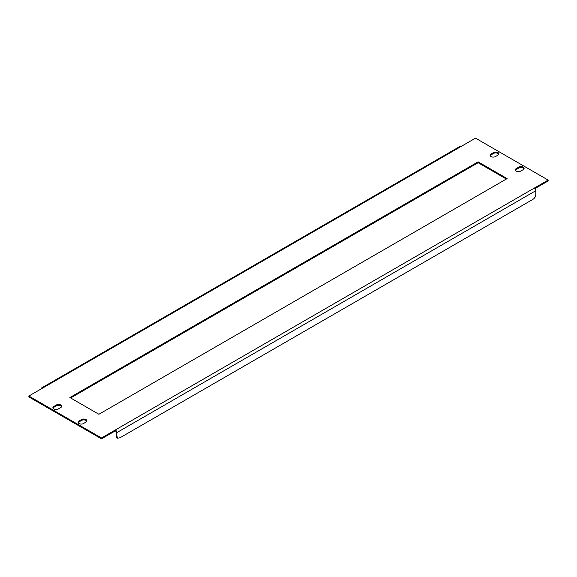 <?xml version="1.0" encoding="UTF-8"?>
<svg xmlns="http://www.w3.org/2000/svg" width="577" height="577" viewBox="0 0 577 577"><rect width="100%" height="100%" fill="white"/><g stroke="black" fill="none" stroke-linecap="round" stroke-linejoin="round"><path stroke-width="0.87" d="M58.227 408.999A3.123 1.803 180 0 1 53.812 408.999A3.123 1.803 180 0 1 52.904 407.723A3.123 1.803 180 0 1 53.812 406.446L56.337 404.996A3.123 1.803 180 0 1 59.741 404.6A3.123 1.803 180 0 1 61.667 406.266A3.123 1.803 180 0 1 60.751 407.542L58.227 408.999M491.034 156.576A3.123 1.803 0 0 0 495.441 156.576L497.965 155.119A3.123 1.803 0 0 0 498.881 153.843A3.123 1.803 0 0 0 496.956 152.177A3.123 1.803 0 0 0 493.551 152.566L491.034 154.023A3.123 1.803 0 0 0 490.118 155.3A3.123 1.803 0 0 0 491.034 156.576M520.663 171.131A3.123 1.803 180 0 1 516.249 171.131A3.123 1.803 180 0 1 515.333 169.862A3.123 1.803 180 0 1 516.249 168.585L518.773 167.128A3.123 1.803 180 0 1 522.171 166.739A3.123 1.803 180 0 1 524.096 168.405A3.123 1.803 180 0 1 523.188 169.674L520.663 171.131M79.035 423.554A3.123 1.803 0 0 0 83.449 423.554L85.966 422.104A3.123 1.803 0 0 0 86.882 420.828A3.123 1.803 0 0 0 84.956 419.162A3.123 1.803 0 0 0 81.559 419.551L79.035 421.008A3.123 1.803 0 0 0 78.119 422.285A3.123 1.803 0 0 0 79.035 423.554M70.646 397.971L478.109 162.721L506.354 179.029M490.212 155.74A3.123 1.803 180 0 1 491.034 154.896L493.551 153.446A3.123 1.803 180 0 1 496.595 152.984A3.123 1.803 180 0 1 498.788 154.283M78.212 422.717A3.123 1.803 180 0 1 79.035 421.881L81.559 420.424A3.123 1.803 180 0 1 84.595 419.962A3.123 1.803 180 0 1 86.788 421.26M28.85 396.038L101.48 437.972L115.35 429.966L548.15 180.089L475.52 138.155L28.85 396.038L28.85 396.911L101.48 438.845L115.35 430.839A1.067 0.62 -120 0 1 116.107 432.144L116.107 435.498L116.864 435.931L116.864 432.584A2.142 1.233 -120 0 0 115.35 429.966L115.35 430.839M534.901 188.607L548.15 180.962L548.15 180.089M524.003 168.837A3.123 1.803 0 0 0 521.81 167.539A3.123 1.803 0 0 0 518.773 168.001L516.249 169.458A3.123 1.803 0 0 0 515.427 170.294M61.573 406.706A3.123 1.803 0 0 0 59.381 405.407A3.123 1.803 0 0 0 56.337 405.869L53.812 407.326A3.123 1.803 0 0 0 52.997 408.163M98.891 414.279L507.111 178.596L478.109 161.849L69.889 397.531L98.891 414.279M101.48 438.845L101.48 437.972M534.28 188.095A2.142 1.233 60 0 1 535.795 190.713L116.864 432.584M535.795 190.713L535.795 194.067C535.795 196.49 534.742 198.308 532.643 199.527L120.016 437.755L117.65 438.21L116.864 435.931M117.65 438.21L116.893 437.77L116.107 435.498M42.72 388.032A2.142 1.233 -120 0 0 41.652 387.924A2.142 1.233 -120 0 0 41.205 388.905M41.652 387.924L460.583 146.06A2.142 1.233 60 0 1 461.65 146.161M478.109 162.721L478.109 161.849M81.559 420.424L81.559 419.551M79.035 421.881L79.035 421.008M516.249 169.458L516.249 168.585M518.773 168.001L518.773 167.128M491.034 154.896L491.034 154.023M493.551 153.446L493.551 152.566M56.337 405.869L56.337 404.996M53.812 407.326L53.812 406.446"/></g></svg>
